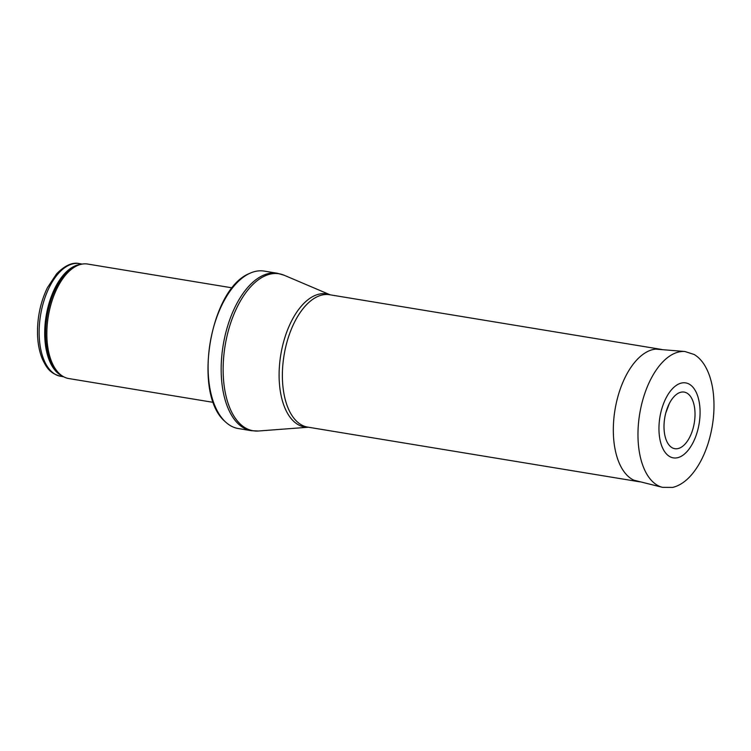 <?xml version="1.0" encoding="UTF-8"?>
<svg xmlns="http://www.w3.org/2000/svg" width="751" height="751" viewBox="0 0 751 751"><rect width="100%" height="100%" fill="white"/><g stroke="black" fill="none" stroke-linecap="round" stroke-linejoin="round"><path stroke-width="1.13" d="M213.406 402.386L68.801 378.551A58.024 30.331 -80.6 0 1 62.352 376.007A58.024 30.331 -80.6 0 1 48.299 316.368A58.024 30.331 -80.6 0 1 80.751 264.399A58.024 30.331 -80.6 0 1 87.66 264.052L232.275 287.877M238.292 428.539A79.784 41.709 -80.6 0 1 225.103 421.564A79.784 41.709 -80.6 0 1 210.111 343.038A79.784 41.709 -80.6 0 1 249.51 273.467A79.784 41.709 -80.6 0 1 264.239 271.092L277.297 273.251A79.784 41.709 -80.6 0 0 223.178 345.188A79.784 41.709 -80.6 0 0 251.36 430.689L238.292 428.539M640.697 481.889L639.814 481.804A67.092 35.072 -80.6 0 1 638.697 481.654A67.092 35.072 -80.6 0 1 615.003 409.755A67.092 35.072 -80.6 0 1 660.514 349.262A67.092 35.072 -80.6 0 1 661.622 349.478L662.485 349.675M665.79 412.909A28.679 14.992 -80.6 0 1 669.282 403.616A28.679 14.992 -80.6 0 1 692.647 400.414A28.679 14.992 -80.6 0 1 685.55 443.512A28.679 14.992 -80.6 0 1 664.438 432.98A28.679 14.992 -80.6 0 1 665.724 413.153A28.679 14.992 -80.6 0 1 665.79 412.909M661.34 410.487A37.991 19.864 -80.6 0 1 679.486 383.667A37.991 19.864 -80.6 0 1 697.66 395.937C700.251 403.982 700.767 413.106 699.2 423.301C697.454 433.712 694.008 442.405 688.855 449.361A37.991 19.864 -80.6 0 1 665.217 452.468A37.991 19.864 -80.6 0 1 660.908 412.168A37.991 19.864 -80.6 0 1 661.34 410.487M79.324 263.592C72.556 262.005 64.99 265.403 56.625 273.777L47.388 287.727C40.376 302.353 37.099 318.152 37.55 335.115C37.925 344.409 39.596 352.538 42.563 359.494C46.468 367.277 49.528 373.369 60.747 376.307A57.114 29.862 -80.6 0 1 40.573 315.101A57.114 29.862 -80.6 0 1 79.324 263.592L82.244 264.08M62.436 376.063A57.114 29.862 -80.6 0 1 46.14 316.011A57.114 29.862 -80.6 0 1 80.845 264.371M62.352 376.007L60.953 375.096A57.339 29.974 -80.6 0 1 47.069 316.171A57.339 29.974 -80.6 0 1 79.127 264.803L80.751 264.399M308.398 427.225L258.522 430.999A79.559 41.587 -80.6 0 1 225.14 345.507A79.559 41.587 -80.6 0 1 284.188 275.251L277.297 273.251M308.342 427.216A67.459 35.269 -80.6 0 1 280.799 354.679A67.459 35.269 -80.6 0 1 330.149 294.824M638.697 481.654L307.76 427.122A67.092 35.072 -80.6 0 1 284.066 355.223A67.092 35.072 -80.6 0 1 329.576 294.73L660.514 349.262M684.921 351.506L694.159 354.481C698.308 356.969 701.856 360.658 704.813 365.568C708.944 372.487 711.704 381.039 713.084 391.215C715.224 408.347 713.563 425.761 708.109 443.447C703.978 456.308 698.402 466.822 691.371 474.998C685.569 481.654 679.336 485.794 672.671 487.408L662.532 487.352A68.904 36.02 -80.6 0 1 642.293 401.729A68.904 36.02 -80.6 0 1 684.921 351.506L655.595 349.112M60.747 376.307L63.675 376.795M225.103 421.564C192.463 394.181 209.811 288.928 249.51 273.467M258.522 430.999L251.36 430.689M330.215 294.833L284.188 275.251M662.532 487.352L633.985 480.218M669.282 403.616L665.743 413.106C664.006 420.016 663.565 426.634 664.438 432.98"/></g></svg>
